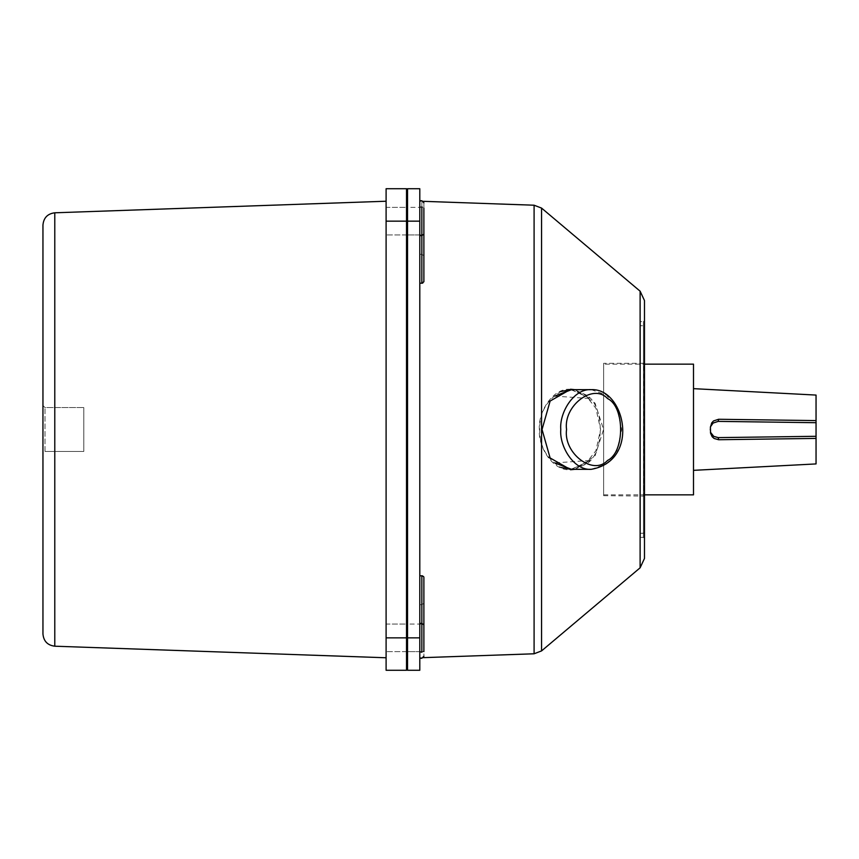 <?xml version="1.0" encoding="UTF-8"?>
<svg xmlns="http://www.w3.org/2000/svg" width="859" height="859" viewBox="0 0 859 859"><rect width="100%" height="100%" fill="white"/><g stroke="black" fill="none" stroke-linecap="round" stroke-linejoin="round"><path stroke-width="0.64" stroke-dasharray="4.29 3.22" d="M554.903 396.096L590.702 398.608L571.117 389.675M571.482 389.675L590.702 398.608M571.128 469.325L590.702 460.392L554.903 462.904M590.702 460.392L571.482 469.325M570.451 389.267L570.14 389.267C552.659 387.924 537.852 412.374 539.377 429.5C537.852 446.626 552.659 471.076 570.14 469.733L570.451 469.733M574.51 469.325L585.516 464.343C605.144 455.109 605.144 403.891 585.516 394.657L574.51 389.675M561.174 391.436C546.7 399.918 539.538 412.599 539.688 429.5C539.527 446.272 546.614 458.931 560.97 467.479M570.483 469.325L585.366 463.989L595.91 450.728L600.591 429.5L595.91 408.272L585.366 395.011L570.505 389.675M575.068 389.675L595.051 403.129L603.566 429.5L595.029 455.914L575.047 469.325M710.425 426.859L710.414 431.647M710.414 427.353L709.996 429.5M709.985 429.5L710.425 432.184M693.503 388.655L693.503 470.345L693.503 388.655M816.05 395.076L816.05 438.412M419.793 575.82L419.793 206.708L419.793 254.285L421.844 254.339L423.884 255.714L421.844 254.339L419.793 254.285L419.793 206.708L419.793 652.292L421.844 652.292L421.844 604.661L419.793 604.715L419.793 658.273L419.793 652.292L421.844 652.292L421.844 575.777L419.793 575.82L419.793 652.292L419.793 604.715L421.844 604.661L421.844 652.292L423.884 650.854L423.884 603.286L421.844 604.661L423.884 603.286L423.884 656.233L423.884 577.291M423.015 576.035L423.68 576.614M423.283 282.804L423.884 281.709L423.884 207.373L423.884 234.926L407.542 234.926L407.542 207.373L423.884 207.373L423.884 234.926L407.542 234.926L407.542 207.373L407.542 234.926L407.542 207.373L423.884 207.373L423.884 221.15M419.793 283.18L421.844 283.223L421.844 206.708L423.884 208.146L423.884 202.767L423.884 234.926M421.844 206.708L421.844 200.727L421.844 206.708L419.793 206.708L419.793 200.727L419.793 206.708L421.844 206.708L421.844 254.339L421.844 206.708L423.884 208.146M603.63 363.325L603.63 495.675L603.63 363.325L644.067 363.325L644.067 495.675L644.475 362.917L644.475 496.083L644.475 362.917M644.475 326.764L644.475 532.236L644.475 326.764L643.455 325.744L640.395 325.744L640.395 533.256L640.395 325.744M603.63 364.141L603.63 494.859L603.63 364.141L644.475 364.141M640.395 321.653L640.395 537.347L640.395 321.653L643.455 321.653L643.455 537.347L643.455 321.653L644.475 320.632L644.475 538.368L644.475 320.632M644.475 300.553L644.475 558.447M693.503 494.859L693.503 364.141M423.884 637.85L423.884 651.627L407.542 651.627L407.542 624.074L423.884 624.074L423.884 651.627L407.542 651.627L407.542 624.074L407.542 651.627L407.542 624.074L423.884 624.074M419.793 604.715C419.793 674.186 419.793 674.186 419.793 604.715C419.793 674.186 419.793 674.186 419.793 604.715M419.793 201.231L419.793 254.285L419.793 201.231L423.315 201.35L423.884 202.767M407.542 188.722L419.793 188.722L419.793 670.278L407.542 670.278L407.542 188.722M44.99 451.447L44.99 407.553L44.99 451.447L42.95 453.488L42.95 405.512L42.95 453.488L42.95 405.512L42.95 453.488L44.99 451.447L44.99 407.553L44.99 451.447L83.795 451.447L83.795 407.553L83.795 451.447L83.795 407.553L83.795 451.447L44.99 451.447M42.95 633.953L42.95 225.047M386.099 657.769L386.099 201.231L386.099 657.769M386.099 221.15L386.099 670.278L406.522 670.278L406.522 188.722L386.099 188.722L386.099 221.15L406.522 221.15M406.522 624.074L406.522 651.627L406.522 624.074L406.522 651.627L406.522 624.074L386.099 624.074L386.099 651.627L386.099 624.074L386.099 651.627L386.099 624.074L406.522 624.074M406.522 207.373L406.522 234.926L406.522 207.373L406.522 234.926L406.522 207.373L386.099 207.373L386.099 234.926L386.099 207.373L386.099 234.926L386.099 207.373L406.522 207.373M640.116 567.81L640.116 291.19M541.567 208.093L541.567 650.907M591.271 389.675L606.454 395.011L616.998 408.272L621.68 429.5L616.998 450.728L606.454 463.989L591.228 469.325M419.793 623.409L421.844 623.409L423.884 624.858M421.844 652.292L423.884 650.854M419.793 235.591L421.844 235.591L423.884 234.142M643.455 325.744L643.455 533.256L643.455 325.744M534.094 653.785L534.094 205.215M407.542 221.15L419.793 221.15M407.542 637.85L419.793 637.85M54.783 212.796L54.783 646.204M386.099 637.85L406.522 637.85M570.752 389.267L570.14 389.267M570.752 469.733L570.14 469.733M710.135 427.932L710.565 425.763M710.576 433.269L710.146 431.1M419.793 658.273L421.844 658.273L423.884 656.233M421.844 200.727L423.283 201.317M603.63 495.675L644.475 496.083M640.395 537.347L643.455 537.347L644.475 538.368M640.395 533.256L643.455 533.256L644.475 532.236M603.63 494.859L644.475 494.859M419.793 657.769L423.315 657.65M44.99 407.553L42.95 405.512L44.99 407.553L83.795 407.553L44.99 407.553M406.522 651.627L386.099 651.627L406.522 651.627M406.522 234.926L386.099 234.926L406.522 234.926"/><path stroke-width="1.29" d="M571.117 389.675L554.903 396.096L571.482 389.675L591.228 389.675C624.761 387.742 640.975 460.585 591.228 469.325C573.93 470.657 559.273 446.444 560.777 429.5C559.263 412.535 573.962 388.3 591.271 389.675M591.228 469.325L571.482 469.325L554.903 462.904L571.128 469.325M570.451 469.733L574.51 469.325M574.51 389.675L570.451 389.267M560.97 467.479L570.483 469.325M570.505 389.675L561.174 391.436M575.047 469.325L570.752 469.733L550.114 457.965L542.04 429.5L550.125 401.035L570.752 389.267L575.068 389.675M640.116 291.19L640.116 567.81L644.475 558.447L644.475 300.553L640.116 291.19L541.567 208.093L534.094 205.215L423.283 201.317M718.199 421.382L718.618 419.267L816.05 420.588L816.05 422.703L718.199 421.382L713.077 423.068L710.425 426.859M718.618 419.267L713.496 420.953L711.703 422.939L710.414 427.353L710.576 433.269L712.165 436.737L714.151 438.487L718.618 439.733L718.199 437.618L713.722 436.361L710.425 432.184M816.05 422.703L816.05 436.297L718.199 437.618M816.05 436.297L816.05 438.412L718.618 439.733M816.05 420.588L816.05 395.076L693.503 388.655M693.503 470.345L816.05 463.924L816.05 438.412M421.855 575.777L422.403 575.82M423.68 576.614L421.844 575.777L421.844 623.409L423.884 624.858L423.884 577.291M423.884 650.854L423.884 624.858M419.793 575.82L421.844 575.777M423.884 234.926L423.884 255.714L423.884 234.926M422.725 283.094L421.844 283.223L423.884 281.709L423.884 208.146M421.844 206.708L421.844 283.223L419.793 283.18M644.475 364.141L693.503 364.141L693.503 494.859L644.475 494.859M423.884 651.627L423.884 624.074M407.542 637.85L407.542 670.278L419.793 670.278L419.793 188.722L407.542 188.722L407.542 637.85L419.793 637.85M54.783 646.204L54.783 212.796C47.567 213.719 43.626 217.799 42.95 225.047L42.95 633.953C43.616 641.201 47.556 645.281 54.783 646.204L386.099 657.769M386.099 637.85L386.099 188.722L406.522 188.722L406.522 670.278L386.099 670.278L386.099 637.85L406.522 637.85M640.116 567.81L541.567 650.907L541.567 208.093M566.543 429.5C563.257 405.641 593.376 382.899 607.528 398.544C624.965 406.758 624.965 452.242 607.528 460.456C593.376 476.101 563.257 453.359 566.543 429.5M419.793 623.409L421.844 623.409L421.844 652.292M419.793 235.591L421.844 235.591L423.884 234.142M534.094 205.215L534.094 653.785L541.567 650.907M407.542 221.15L419.793 221.15M386.099 221.15L406.522 221.15M570.14 469.325L570.795 469.325M570.14 389.675L570.795 389.675M419.793 658.273L421.844 658.273L423.884 656.233M421.844 200.727L419.793 200.727L421.844 200.727L423.884 202.767M423.315 657.65L534.094 653.785M386.099 201.231L54.783 212.796"/></g></svg>
